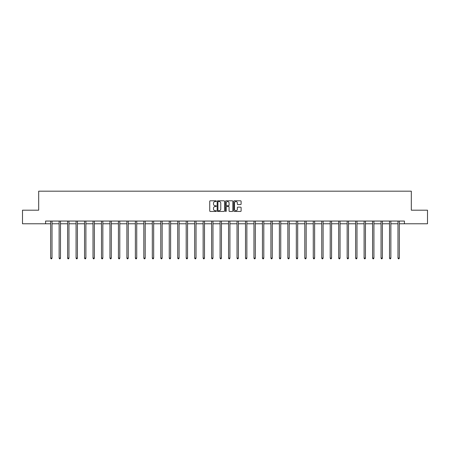 <?xml version="1.0" encoding="UTF-8"?>
<svg xmlns="http://www.w3.org/2000/svg" width="450" height="450" viewBox="0 0 450 450"><rect width="100%" height="100%" fill="white"/><g stroke="black" fill="none" stroke-linecap="round" stroke-linejoin="round"><path stroke-width="0.67" d="M216.309 201.167A0.371 0.371 0 0 0 215.938 200.796L210.274 200.796A0.534 0.534 0 0 0 209.739 201.324L209.739 210.921A0.534 0.534 0 0 0 210.274 211.455L215.938 211.455A0.371 0.371 0 0 0 216.309 211.084A0.371 0.371 0 0 0 215.938 210.707L215.207 210.707A1.704 1.704 0 0 1 213.502 209.002L213.502 208.204A1.704 1.704 0 0 1 215.207 206.499L215.938 206.499A0.371 0.371 0 0 0 216.309 206.123A0.371 0.371 0 0 0 215.938 205.751L215.207 205.751A1.704 1.704 0 0 1 213.502 204.047L213.502 203.248A1.704 1.704 0 0 1 215.207 201.538L215.938 201.538A0.371 0.371 0 0 0 216.309 201.167M240.576 204.553A0.534 0.534 0 0 0 241.11 204.019L241.11 201.324A0.534 0.534 0 0 0 240.576 200.796L234.287 200.796A0.534 0.534 0 0 0 233.752 201.324L233.752 210.921A0.534 0.534 0 0 0 234.287 211.455L240.576 211.455A0.534 0.534 0 0 0 241.11 210.921L241.11 207.669A0.534 0.534 0 0 0 240.576 207.135L237.887 207.135A0.534 0.534 0 0 0 237.352 207.669L237.352 209.284A1.423 1.423 0 0 1 235.929 210.707A1.423 1.423 0 0 1 234.501 209.284L234.501 202.967A1.423 1.423 0 0 1 235.929 201.538A1.423 1.423 0 0 1 237.352 202.967L237.352 204.019A0.534 0.534 0 0 0 237.887 204.553L240.576 204.553M45.579 223.774L22.5 223.774L22.5 210.195L38.683 210.195L38.683 191.188L411.317 191.188L411.317 210.195L427.5 210.195L427.5 223.774L404.421 223.774L404.421 221.057L45.579 221.057L45.579 223.774L50.659 223.774M224.533 201.324A0.534 0.534 0 0 0 223.999 200.796L217.71 200.796A0.534 0.534 0 0 0 217.176 201.324L217.176 210.921A0.534 0.534 0 0 0 217.71 211.455L223.999 211.455A0.534 0.534 0 0 0 224.533 210.921L224.533 201.324M226.001 200.796L232.29 200.796A0.534 0.534 0 0 1 232.824 201.324L232.824 210.921A0.534 0.534 0 0 1 232.29 211.455L229.596 211.455A0.534 0.534 0 0 1 229.067 210.921L229.067 207.028A0.534 0.534 0 0 0 228.532 206.499L226.744 206.499A0.534 0.534 0 0 0 226.215 207.028L226.215 211.084A0.371 0.371 0 0 1 225.838 211.455A0.371 0.371 0 0 1 225.467 211.084L225.467 201.324A0.534 0.534 0 0 1 226.001 200.796M52.014 223.774L59.13 223.774M60.486 223.774L67.601 223.774M68.957 223.774L76.073 223.774M77.428 223.774L84.544 223.774M85.899 223.774L93.015 223.774M94.371 223.774L101.486 223.774M102.842 223.774L109.957 223.774M111.313 223.774L118.429 223.774M119.784 223.774L126.9 223.774M128.256 223.774L135.371 223.774M136.727 223.774L143.843 223.774M145.198 223.774L152.314 223.774M153.669 223.774L160.785 223.774M162.141 223.774L169.256 223.774M170.612 223.774L177.727 223.774M179.083 223.774L186.199 223.774M187.56 223.774L194.67 223.774M196.031 223.774L203.141 223.774M204.502 223.774L211.612 223.774M212.974 223.774L220.084 223.774M221.445 223.774L228.555 223.774M229.916 223.774L237.026 223.774M238.388 223.774L245.498 223.774M246.859 223.774L253.969 223.774M255.33 223.774L262.44 223.774M263.801 223.774L270.917 223.774M272.273 223.774L279.388 223.774M280.744 223.774L287.859 223.774M289.215 223.774L296.331 223.774M297.686 223.774L304.802 223.774M306.157 223.774L313.273 223.774M314.629 223.774L321.744 223.774M323.1 223.774L330.216 223.774M331.571 223.774L338.687 223.774M340.043 223.774L347.158 223.774M348.514 223.774L355.629 223.774M356.985 223.774L364.101 223.774M365.456 223.774L372.572 223.774M373.928 223.774L381.043 223.774M382.399 223.774L389.514 223.774M390.87 223.774L397.986 223.774M399.341 223.774L404.421 223.774M218.295 201.538A0.371 0.371 0 0 0 217.924 201.915L217.924 210.336A0.371 0.371 0 0 0 218.295 210.707L219.071 210.707A1.704 1.704 0 0 0 220.776 209.002L220.776 203.248A1.704 1.704 0 0 0 219.071 201.538L218.295 201.538M229.067 202.995A1.423 1.423 0 0 0 227.638 201.566A1.423 1.423 0 0 0 226.215 202.995L226.215 205.217A0.534 0.534 0 0 0 226.744 205.751L228.532 205.751A0.534 0.534 0 0 0 229.067 205.217L229.067 202.995M52.087 221.057L52.054 221.136A0.546 0.546 0 0 0 52.014 221.338L52.014 258.103L50.659 258.103L50.659 221.338A0.546 0.546 0 0 0 50.619 221.136L50.586 221.057M52.014 258.103L51.609 258.812L51.064 258.812L50.659 258.103M60.559 221.057L60.525 221.136A0.546 0.546 0 0 0 60.486 221.338L60.486 258.103L59.13 258.103L59.13 221.338A0.546 0.546 0 0 0 59.091 221.136L59.057 221.057M60.486 258.103L60.081 258.812L59.535 258.812L59.13 258.103M69.03 221.057L68.996 221.136A0.546 0.546 0 0 0 68.957 221.338L68.957 258.103L67.601 258.103L67.601 221.338A0.546 0.546 0 0 0 67.562 221.136L67.528 221.057M68.957 258.103L68.552 258.812L68.006 258.812L67.601 258.103M77.501 221.057L77.468 221.136A0.546 0.546 0 0 0 77.428 221.338L77.428 258.103L76.073 258.103L76.073 221.338A0.546 0.546 0 0 0 76.033 221.136L75.999 221.057M77.428 258.103L77.023 258.812L76.478 258.812L76.073 258.103M85.972 221.057L85.939 221.136A0.546 0.546 0 0 0 85.899 221.338L85.899 258.103L84.544 258.103L84.544 221.338A0.546 0.546 0 0 0 84.504 221.136L84.471 221.057M85.899 258.103L85.494 258.812L84.949 258.812L84.544 258.103M94.444 221.057L94.41 221.136A0.546 0.546 0 0 0 94.371 221.338L94.371 258.103L93.015 258.103L93.015 221.338A0.546 0.546 0 0 0 92.976 221.136L92.942 221.057M94.371 258.103L93.966 258.812L93.42 258.812L93.015 258.103M102.915 221.057L102.881 221.136A0.546 0.546 0 0 0 102.842 221.338L102.842 258.103L101.486 258.103L101.486 221.338A0.546 0.546 0 0 0 101.447 221.136L101.413 221.057M102.842 258.103L102.437 258.812L101.891 258.812L101.486 258.103M111.386 221.057L111.353 221.136A0.546 0.546 0 0 0 111.313 221.338L111.313 258.103L109.957 258.103L109.957 221.338A0.546 0.546 0 0 0 109.918 221.136L109.884 221.057M111.313 258.103L110.908 258.812L110.362 258.812L109.957 258.103M119.858 221.057L119.824 221.136A0.546 0.546 0 0 0 119.784 221.338L119.784 258.103L118.429 258.103L118.429 221.338A0.546 0.546 0 0 0 118.389 221.136L118.356 221.057M119.784 258.103L119.379 258.812L118.834 258.812L118.429 258.103M128.329 221.057L128.295 221.136A0.546 0.546 0 0 0 128.256 221.338L128.256 258.103L126.9 258.103L126.9 221.338A0.546 0.546 0 0 0 126.861 221.136L126.827 221.057M128.256 258.103L127.851 258.812L127.305 258.812L126.9 258.103M136.8 221.057L136.766 221.136A0.546 0.546 0 0 0 136.727 221.338L136.727 258.103L135.371 258.103L135.371 221.338A0.546 0.546 0 0 0 135.332 221.136L135.298 221.057M136.727 258.103L136.322 258.812L135.776 258.812L135.371 258.103M145.271 221.057L145.237 221.136A0.546 0.546 0 0 0 145.198 221.338L145.198 258.103L143.843 258.103L143.843 221.338A0.546 0.546 0 0 0 143.803 221.136L143.769 221.057M145.198 258.103L144.793 258.812L144.248 258.812L143.843 258.103M153.743 221.057L153.709 221.136A0.546 0.546 0 0 0 153.669 221.338L153.669 258.103L152.314 258.103L152.314 221.338A0.546 0.546 0 0 0 152.274 221.136L152.241 221.057M153.669 258.103L153.264 258.812L152.719 258.812L152.314 258.103M162.214 221.057L162.18 221.136A0.546 0.546 0 0 0 162.141 221.338L162.141 258.103L160.785 258.103L160.785 221.338A0.546 0.546 0 0 0 160.746 221.136L160.712 221.057M162.141 258.103L161.736 258.812L161.19 258.812L160.785 258.103M170.685 221.057L170.651 221.136A0.546 0.546 0 0 0 170.612 221.338L170.612 258.103L169.256 258.103L169.256 221.338A0.546 0.546 0 0 0 169.217 221.136L169.183 221.057M170.612 258.103L170.207 258.812L169.667 258.812L169.256 258.103M179.156 221.057L179.123 221.136A0.546 0.546 0 0 0 179.083 221.338L179.083 258.103L177.727 258.103L177.727 221.338A0.546 0.546 0 0 0 177.688 221.136L177.654 221.057M179.083 258.103L178.678 258.812L178.138 258.812L177.727 258.103M187.627 221.057L187.599 221.136A0.546 0.546 0 0 0 187.56 221.338L187.56 258.103L186.199 258.103L186.199 221.338A0.546 0.546 0 0 0 186.159 221.136L186.126 221.057M187.56 258.103L187.149 258.812L186.609 258.812L186.199 258.103M196.099 221.057L196.071 221.136A0.546 0.546 0 0 0 196.031 221.338L196.031 258.103L194.67 258.103L194.67 221.338A0.546 0.546 0 0 0 194.631 221.136L194.602 221.057M196.031 258.103L195.621 258.812L195.081 258.812L194.67 258.103M204.57 221.057L204.542 221.136A0.546 0.546 0 0 0 204.502 221.338L204.502 258.103L203.141 258.103L203.141 221.338A0.546 0.546 0 0 0 203.102 221.136L203.074 221.057M204.502 258.103L204.092 258.812L203.552 258.812L203.141 258.103M213.041 221.057L213.013 221.136A0.546 0.546 0 0 0 212.974 221.338L212.974 258.103L211.612 258.103L211.612 221.338A0.546 0.546 0 0 0 211.573 221.136L211.545 221.057M212.974 258.103L212.563 258.812L212.023 258.812L211.612 258.103M221.513 221.057L221.484 221.136A0.546 0.546 0 0 0 221.445 221.338L221.445 258.103L220.084 258.103L220.084 221.338A0.546 0.546 0 0 0 220.044 221.136L220.016 221.057M221.445 258.103L221.034 258.812L220.494 258.812L220.084 258.103M229.984 221.057L229.956 221.136A0.546 0.546 0 0 0 229.916 221.338L229.916 258.103L228.555 258.103L228.555 221.338A0.546 0.546 0 0 0 228.516 221.136L228.487 221.057M229.916 258.103L229.506 258.812L228.966 258.812L228.555 258.103M238.455 221.057L238.427 221.136A0.546 0.546 0 0 0 238.388 221.338L238.388 258.103L237.026 258.103L237.026 221.338A0.546 0.546 0 0 0 236.987 221.136L236.959 221.057M238.388 258.103L237.977 258.812L237.437 258.812L237.026 258.103M246.926 221.057L246.898 221.136A0.546 0.546 0 0 0 246.859 221.338L246.859 258.103L245.498 258.103L245.498 221.338A0.546 0.546 0 0 0 245.458 221.136L245.43 221.057M246.859 258.103L246.448 258.812L245.908 258.812L245.498 258.103M255.398 221.057L255.369 221.136A0.546 0.546 0 0 0 255.33 221.338L255.33 258.103L253.969 258.103L253.969 221.338A0.546 0.546 0 0 0 253.929 221.136L253.901 221.057M255.33 258.103L254.919 258.812L254.379 258.812L253.969 258.103M263.874 221.057L263.841 221.136A0.546 0.546 0 0 0 263.801 221.338L263.801 258.103L262.44 258.103L262.44 221.338A0.546 0.546 0 0 0 262.401 221.136L262.373 221.057M263.801 258.103L263.391 258.812L262.851 258.812L262.44 258.103M272.346 221.057L272.312 221.136A0.546 0.546 0 0 0 272.273 221.338L272.273 258.103L270.917 258.103L270.917 221.338A0.546 0.546 0 0 0 270.877 221.136L270.844 221.057M272.273 258.103L271.862 258.812L271.322 258.812L270.917 258.103M280.817 221.057L280.783 221.136A0.546 0.546 0 0 0 280.744 221.338L280.744 258.103L279.388 258.103L279.388 221.338A0.546 0.546 0 0 0 279.349 221.136L279.315 221.057M280.744 258.103L280.333 258.812L279.793 258.812L279.388 258.103M289.288 221.057L289.254 221.136A0.546 0.546 0 0 0 289.215 221.338L289.215 258.103L287.859 258.103L287.859 221.338A0.546 0.546 0 0 0 287.82 221.136L287.786 221.057M289.215 258.103L288.81 258.812L288.264 258.812L287.859 258.103M297.759 221.057L297.726 221.136A0.546 0.546 0 0 0 297.686 221.338L297.686 258.103L296.331 258.103L296.331 221.338A0.546 0.546 0 0 0 296.291 221.136L296.257 221.057M297.686 258.103L297.281 258.812L296.736 258.812L296.331 258.103M306.231 221.057L306.197 221.136A0.546 0.546 0 0 0 306.157 221.338L306.157 258.103L304.802 258.103L304.802 221.338A0.546 0.546 0 0 0 304.762 221.136L304.729 221.057M306.157 258.103L305.752 258.812L305.207 258.812L304.802 258.103M314.702 221.057L314.668 221.136A0.546 0.546 0 0 0 314.629 221.338L314.629 258.103L313.273 258.103L313.273 221.338A0.546 0.546 0 0 0 313.234 221.136L313.2 221.057M314.629 258.103L314.224 258.812L313.678 258.812L313.273 258.103M323.173 221.057L323.139 221.136A0.546 0.546 0 0 0 323.1 221.338L323.1 258.103L321.744 258.103L321.744 221.338A0.546 0.546 0 0 0 321.705 221.136L321.671 221.057M323.1 258.103L322.695 258.812L322.149 258.812L321.744 258.103M331.644 221.057L331.611 221.136A0.546 0.546 0 0 0 331.571 221.338L331.571 258.103L330.216 258.103L330.216 221.338A0.546 0.546 0 0 0 330.176 221.136L330.142 221.057M331.571 258.103L331.166 258.812L330.621 258.812L330.216 258.103M340.116 221.057L340.082 221.136A0.546 0.546 0 0 0 340.043 221.338L340.043 258.103L338.687 258.103L338.687 221.338A0.546 0.546 0 0 0 338.647 221.136L338.614 221.057M340.043 258.103L339.637 258.812L339.092 258.812L338.687 258.103M348.587 221.057L348.553 221.136A0.546 0.546 0 0 0 348.514 221.338L348.514 258.103L347.158 258.103L347.158 221.338A0.546 0.546 0 0 0 347.119 221.136L347.085 221.057M348.514 258.103L348.109 258.812L347.563 258.812L347.158 258.103M357.058 221.057L357.024 221.136A0.546 0.546 0 0 0 356.985 221.338L356.985 258.103L355.629 258.103L355.629 221.338A0.546 0.546 0 0 0 355.59 221.136L355.556 221.057M356.985 258.103L356.58 258.812L356.034 258.812L355.629 258.103M365.529 221.057L365.496 221.136A0.546 0.546 0 0 0 365.456 221.338L365.456 258.103L364.101 258.103L364.101 221.338A0.546 0.546 0 0 0 364.061 221.136L364.027 221.057M365.456 258.103L365.051 258.812L364.506 258.812L364.101 258.103M374.001 221.057L373.967 221.136A0.546 0.546 0 0 0 373.928 221.338L373.928 258.103L372.572 258.103L372.572 221.338A0.546 0.546 0 0 0 372.532 221.136L372.499 221.057M373.928 258.103L373.522 258.812L372.977 258.812L372.572 258.103M382.472 221.057L382.438 221.136A0.546 0.546 0 0 0 382.399 221.338L382.399 258.103L381.043 258.103L381.043 221.338A0.546 0.546 0 0 0 381.004 221.136L380.97 221.057M382.399 258.103L381.994 258.812L381.448 258.812L381.043 258.103M390.943 221.057L390.909 221.136A0.546 0.546 0 0 0 390.87 221.338L390.87 258.103L389.514 258.103L389.514 221.338A0.546 0.546 0 0 0 389.475 221.136L389.441 221.057M390.87 258.103L390.465 258.812L389.919 258.812L389.514 258.103M399.414 221.057L399.381 221.136A0.546 0.546 0 0 0 399.341 221.338L399.341 258.103L397.986 258.103L397.986 221.338A0.546 0.546 0 0 0 397.946 221.136L397.912 221.057M399.341 258.103L398.936 258.812L398.391 258.812L397.986 258.103"/></g></svg>
